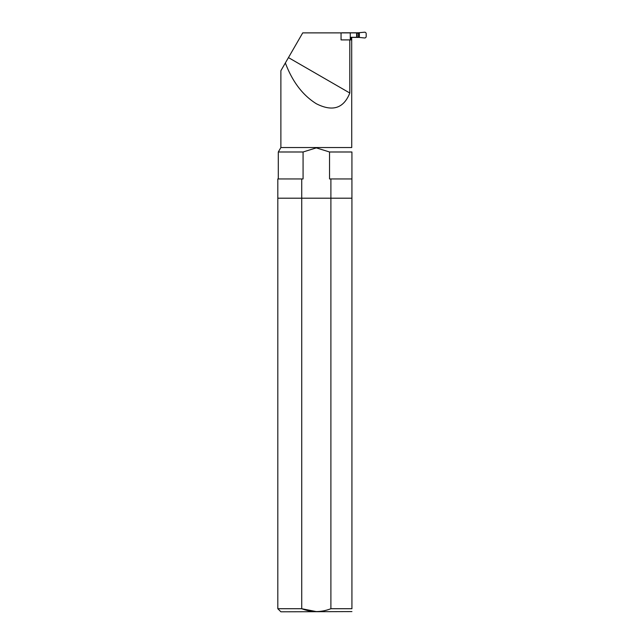 <?xml version="1.0" encoding="UTF-8"?>
<svg xmlns="http://www.w3.org/2000/svg" width="644" height="644" viewBox="0 0 644 644"><rect width="100%" height="100%" fill="white"/><g stroke="black" fill="none" stroke-linecap="round" stroke-linejoin="round"><path stroke-width="0.97" d="M351.93 611.591L280.897 611.8L277.814 608.717L301.73 608.717C311.463 612.492 321.187 612.492 330.895 608.717L330.895 178.952L351.93 178.952L351.93 151.992C351.93 146.623 351.93 146.623 351.93 151.992L329.543 151.992L329.543 178.952L330.895 178.952M330.895 608.717L351.93 608.717C351.93 612.492 351.93 612.492 351.93 608.717L351.93 198.207L301.73 198.207L301.73 178.952L277.814 178.952L277.814 198.207L351.93 198.207L351.93 178.952M301.73 178.952L303.074 178.952L303.074 151.992L316.309 147.879L329.543 151.992M351.696 37.304L351.737 147.54L280.881 147.54L278.305 151.992L278.305 178.952M351.077 39.904L351.077 37.304L356.816 37.304L356.816 32.876L341.054 32.876L341.054 39.904L351.077 39.904M349.805 39.904L349.805 93.018C343.687 108.409 332.521 111.975 316.309 103.724C302.72 95.256 292.4 81.667 285.356 62.959L280.881 70.711L280.881 147.54M349.805 93.018L288.456 57.598L302.728 32.876L341.054 32.876M288.456 57.598L285.356 62.959M303.074 151.992L278.305 151.992M356.631 36.201L356.848 36.95M356.631 33.971L356.848 33.23M350.264 39.904L350.264 32.876M359.054 37.4L364.641 37.98A1.538 1.538 -90 0 0 366.186 36.434L366.186 33.738A1.538 1.538 90 0 0 364.641 32.2L358.249 32.78L358.941 35.09L358.249 37.4L359.352 37.4L359.352 32.78M334.647 32.876L341.908 32.876M341.908 32.78L358.249 32.78M356.848 33.359L358.249 33.359M356.848 35.09L358.941 35.09M356.848 36.821L358.249 36.821M351.696 37.4L358.249 37.4M316.309 611.591L301.73 608.717L301.73 198.207L277.814 198.207L277.814 608.717M356.631 37.304L356.631 32.876"/></g></svg>
